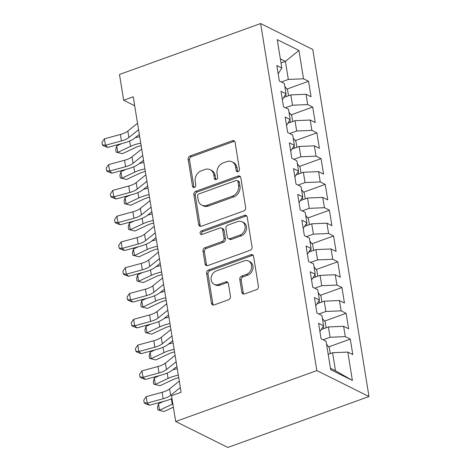 <?xml version="1.0" encoding="UTF-8"?>
<svg xmlns="http://www.w3.org/2000/svg" width="471" height="471" viewBox="0 0 471 471"><rect width="100%" height="100%" fill="white"/><g stroke="black" fill="none" stroke-linecap="round" stroke-linejoin="round"><path stroke-width="0.71" d="M238.108 171.674A1.931 1.596 -63.5 0 0 239.462 169.307L235.106 142.419A2.755 2.284 -63.5 0 0 233.987 140.8A2.755 2.284 -63.5 0 0 232.35 140.735L190.084 155.983A2.755 2.284 -63.5 0 0 188.141 159.363L192.498 186.251A1.931 1.596 -63.5 0 0 193.281 187.387A1.931 1.596 -63.5 0 0 194.429 187.429A1.931 1.596 -63.5 0 0 195.783 185.068L195.224 181.588A8.819 7.301 -63.5 0 1 201.423 170.779L204.944 169.507A8.819 7.301 -63.5 0 1 210.19 169.707A8.819 7.301 -63.5 0 1 213.775 174.894L214.334 178.374A1.931 1.596 -63.5 0 0 215.123 179.504A1.931 1.596 -63.5 0 0 216.266 179.551A1.931 1.596 -63.5 0 0 217.626 177.184L217.06 173.705A8.819 7.301 -63.5 0 1 223.26 162.895L226.786 161.624A8.819 7.301 -63.5 0 1 232.026 161.83A8.819 7.301 -63.5 0 1 235.612 167.011L236.177 170.496A1.931 1.596 -63.5 0 0 236.96 171.627A1.931 1.596 -63.5 0 0 238.108 171.674M241.853 292.261A2.755 2.284 -63.5 0 0 242.977 293.88A2.755 2.284 -63.5 0 0 244.614 293.945L256.471 289.665A2.755 2.284 -63.5 0 0 258.408 286.291L253.575 256.424A2.755 2.284 -63.5 0 0 252.45 254.805A2.755 2.284 -63.5 0 0 250.813 254.746L208.547 269.995A2.755 2.284 -63.5 0 0 206.61 273.368L211.444 303.236A2.755 2.284 -63.5 0 0 212.562 304.855A2.755 2.284 -63.5 0 0 214.205 304.92L228.529 299.75A2.755 2.284 -63.5 0 0 230.466 296.371L228.394 283.589A2.755 2.284 -63.5 0 0 227.275 281.97A2.755 2.284 -63.5 0 0 225.638 281.905L218.532 284.472A7.371 6.105 -63.5 0 1 214.152 284.301A7.371 6.105 -63.5 0 1 211.167 277.46A7.371 6.105 -63.5 0 1 216.342 270.931L244.166 260.893A7.371 6.105 -63.5 0 1 248.547 261.058A7.371 6.105 -63.5 0 1 251.532 267.905A7.371 6.105 -63.5 0 1 246.362 274.428L241.723 276.106A2.755 2.284 -63.5 0 0 239.786 279.48L241.853 292.261L243.266 292.962A2.755 2.284 -63.5 0 0 243.754 294.081M175.695 421.504L316.842 370.583L368.987 396.523L227.84 447.45L175.695 421.504L171.515 395.722L181.088 392.272L133.234 96.802L123.661 100.258L134.677 105.739M123.661 100.258L119.487 74.477L260.634 23.55L316.842 370.583M243.725 210.961A2.755 2.284 -63.5 0 0 245.662 207.581L240.822 177.72A2.755 2.284 -63.5 0 0 239.704 176.101A2.755 2.284 -63.5 0 0 238.067 176.036L195.801 191.291A2.755 2.284 -63.5 0 0 193.858 194.664L198.697 224.526A2.755 2.284 -63.5 0 0 199.816 226.151A2.755 2.284 -63.5 0 0 201.453 226.21L243.725 210.961M247.198 217.072L252.038 246.939A2.755 2.284 -63.5 0 1 250.095 250.313L207.829 265.567A2.755 2.284 -63.5 0 1 206.192 265.503A2.755 2.284 -63.5 0 1 205.073 263.884L203.001 251.102A2.755 2.284 -63.5 0 1 204.938 247.722L222.082 241.541A2.755 2.284 -63.5 0 0 224.019 238.161L222.648 229.683A2.755 2.284 -63.5 0 0 221.529 228.064A2.755 2.284 -63.5 0 0 219.886 227.999L202.041 234.44A1.931 1.596 -63.5 0 1 200.893 234.393A1.931 1.596 -63.5 0 1 200.116 232.603A1.931 1.596 -63.5 0 1 201.47 230.896L244.443 215.388A2.755 2.284 -63.5 0 1 246.08 215.453A2.755 2.284 -63.5 0 1 247.198 217.072M368.987 396.523L312.779 49.496L260.634 23.55M286.945 89.072L308.534 81.277L303.53 78.792L298.938 50.432L277.231 39.629L281.829 67.989L276.824 65.504L279.327 80.971L284.331 83.461L286.003 93.776L280.999 91.286L283.507 106.752L288.505 109.243L290.177 119.557L285.173 117.067L287.681 132.539L292.685 135.024L294.351 145.339L289.353 142.848L291.855 158.321L296.86 160.811L298.532 171.12L293.527 168.63L296.029 184.102L301.034 186.593L302.706 196.902L297.701 194.417L300.21 209.883L305.214 212.374L306.88 222.689L301.876 220.198L304.384 235.665L309.388 238.155L311.06 248.47L306.056 245.98L308.558 261.446L313.562 263.937L315.234 274.252L310.23 271.761L312.738 287.233L317.737 289.718L319.409 300.033L314.404 297.542L316.912 313.015L321.917 315.505L323.583 325.814L318.584 323.324L321.087 338.796L326.091 341.287L330.683 369.647L352.39 380.444L335.511 370.777L332.591 352.732L328.199 354.316M308.534 81.277L311.043 96.749L306.038 94.259L307.704 104.574L292.503 105.221L285.497 107.747M291.119 114.853L312.709 107.064L307.704 104.574M312.709 107.064L315.217 122.531L310.212 120.04L311.884 130.355L296.677 131.003L289.677 133.529M295.293 140.635L316.889 132.846L311.884 130.355M316.889 132.846L319.391 148.312L314.387 145.822L316.059 156.136L300.851 156.784L293.851 159.31M299.468 166.416L321.063 158.627L316.059 156.136M321.063 158.627L323.565 174.093L318.567 171.609L320.233 181.918L305.025 182.565L298.025 185.091M303.648 192.197L325.237 184.408L320.233 181.918M325.237 184.408L327.745 199.881L322.741 197.39L324.413 207.699L309.206 208.353L302.199 210.878M307.822 217.979L329.412 210.19L324.413 207.699M329.412 210.19L331.92 225.662L326.915 223.172L328.587 233.486L313.38 234.134L306.38 236.66M311.996 243.766L333.592 235.971L328.587 233.486M333.592 235.971L336.094 251.443L331.089 248.953L332.762 259.268L317.554 259.915L310.554 262.441M316.171 269.547L337.766 261.758L332.762 259.268M337.766 261.758L340.268 277.225L335.27 274.734L336.936 285.049L321.728 285.697L314.728 288.223M320.351 295.329L341.94 287.54L336.936 285.049M341.94 287.54L344.448 303.006L339.444 300.522L341.116 310.831L325.908 311.478L318.908 314.004M324.525 321.11L346.114 313.321L341.116 310.831M346.114 313.321L348.622 328.787L343.618 326.303L345.29 336.612L330.083 337.26L323.082 339.785M328.699 346.892L350.294 339.102L345.29 336.612M350.294 339.102L352.797 354.575L347.792 352.084L352.39 380.444M323.583 325.814L319.927 331.637M347.792 352.084L332.591 352.732M319.409 300.033L315.753 305.856M330.083 337.26L328.411 326.951L321.251 329.535M343.618 326.303L328.411 326.951M315.234 274.252L311.578 280.074M325.908 311.478L324.236 301.169L317.071 303.754M339.444 300.522L324.236 301.169M311.06 248.47L307.398 254.287M321.728 285.697L320.062 275.382L312.897 277.967M335.27 274.734L320.062 275.382M306.88 222.689L303.224 228.506M317.554 259.915L315.882 249.601L308.723 252.185M331.089 248.953L315.882 249.601M302.706 196.902L299.05 202.724M313.38 234.134L311.708 223.819L304.543 226.404M326.915 223.172L311.708 223.819M298.532 171.12L294.87 176.943M309.206 208.353L307.534 198.038L300.368 200.622M322.741 197.39L307.534 198.038M294.351 145.339L290.695 151.162M305.025 182.565L303.359 172.256L296.194 174.841M318.567 171.609L303.359 172.256M290.177 119.557L286.521 125.374M300.851 156.784L299.179 146.475L292.02 149.054M314.387 145.822L299.179 146.475M286.003 93.776L282.347 99.593M296.677 131.003L295.005 120.688L287.84 123.272M310.212 120.04L295.005 120.688M281.829 67.989L278.167 73.812M292.503 105.221L290.831 94.906L283.666 97.491M306.038 94.259L290.831 94.906M330.459 368.263L335.511 370.777M281.016 62.973L285.402 61.389L280.351 58.875M303.53 78.792L288.323 79.44L281.322 81.966M288.323 79.44L285.402 61.389L298.938 50.432M237.773 171.756A1.931 1.596 -63.5 0 1 237.584 171.197L237.019 167.717A8.819 7.301 -63.5 0 0 233.433 162.53L232.026 161.83M210.19 169.707L211.597 170.408A8.819 7.301 -63.5 0 1 215.182 175.595L215.747 179.074A1.931 1.596 -63.5 0 0 215.936 179.634M234.617 141.3A2.755 2.284 -63.5 0 0 233.757 141.435L191.491 156.684A2.755 2.284 -63.5 0 0 189.554 160.063L193.905 186.952A1.931 1.596 -63.5 0 0 194.099 187.511M240.334 176.601A2.755 2.284 -63.5 0 0 239.474 176.737L197.208 191.991A2.755 2.284 -63.5 0 0 195.271 195.365L200.104 225.232A2.755 2.284 -63.5 0 0 200.599 226.351M237.99 181.694A1.931 1.596 -63.5 0 0 237.201 180.558A1.931 1.596 -63.5 0 0 236.059 180.511L198.956 193.899A1.931 1.596 -63.5 0 0 197.596 196.266L198.191 199.934A8.819 7.301 -63.5 0 0 201.776 205.12A8.819 7.301 -63.5 0 0 207.016 205.321L232.38 196.171A8.819 7.301 -63.5 0 0 238.585 185.362L237.99 181.694L239.398 182.395A1.931 1.596 -63.5 0 0 238.614 181.258L237.201 180.558M201.776 205.12L203.189 205.821A8.819 7.301 -63.5 0 0 208.429 206.021L207.016 205.321M239.398 182.395L239.992 186.063A8.819 7.301 -63.5 0 1 233.787 196.872L208.429 206.021M221.529 228.064L222.936 228.765A2.755 2.284 -63.5 0 1 224.055 230.384L225.426 238.862A2.755 2.284 -63.5 0 1 223.49 242.241L206.351 248.423A2.755 2.284 -63.5 0 0 204.408 251.802L206.481 264.584A2.755 2.284 -63.5 0 0 206.969 265.703M246.71 215.953A2.755 2.284 -63.5 0 0 245.85 216.095L202.877 231.597A1.931 1.596 -63.5 0 0 201.712 234.523M239.869 235.123A7.371 6.105 -63.5 0 0 245.044 228.594A7.371 6.105 -63.5 0 0 242.059 221.753A7.371 6.105 -63.5 0 0 237.678 221.582L227.87 225.12A2.755 2.284 -63.5 0 0 225.933 228.494L227.305 236.972A2.755 2.284 -63.5 0 0 228.429 238.597A2.755 2.284 -63.5 0 0 230.066 238.656L239.869 235.123L241.282 235.824A7.371 6.105 -63.5 0 0 246.451 229.295A7.371 6.105 -63.5 0 0 243.466 222.453L242.059 221.753M228.429 238.597L229.836 239.297A2.755 2.284 -63.5 0 0 231.473 239.356L230.066 238.656M241.282 235.824L231.473 239.356M248.547 261.058L249.96 261.764A7.371 6.105 -63.5 0 1 252.945 268.605A7.371 6.105 -63.5 0 1 247.77 275.135L243.13 276.807A2.755 2.284 -63.5 0 0 241.193 280.186L243.266 292.962M214.152 284.301L215.565 285.002A7.371 6.105 -63.5 0 0 219.945 285.173L218.532 284.472M227.905 282.47A2.755 2.284 -63.5 0 0 227.046 282.612L219.945 285.173M253.08 255.311A2.755 2.284 -63.5 0 0 252.226 255.447L209.954 270.695A2.755 2.284 -63.5 0 0 208.017 274.075L212.857 303.936A2.755 2.284 -63.5 0 0 213.345 305.055M288.529 95.737L287.575 89.849L284.82 86.458M141.147 145.686A14.042 5.152 170.8 0 0 135.083 147.706L122.366 153.699L116.131 152.121L115.713 149.542L116.726 145.939L121.642 143.626M116.726 145.939L117.774 152.386L130.485 146.393A21.06 7.73 -9.2 0 1 140.735 143.119M135.106 137.82A21.06 7.73 -9.2 0 1 139.687 136.672M116.131 152.121L122.366 153.699M138.562 129.725L128.883 137.52A14.042 5.152 -9.2 0 1 121.436 140.917L105.451 145.28L107.771 147.411L123.755 143.049A21.06 7.73 170.8 0 0 134.93 137.956L139.322 134.418M137.52 123.278L127.841 131.079A14.042 5.152 -9.2 0 1 120.388 134.471L104.403 138.833L105.451 145.28L102.431 144.915L102.013 142.336L104.403 138.833M107.771 147.411L103.361 145.763L102.431 144.915M292.709 121.518L291.755 115.63L288.994 112.239M145.327 171.468A14.042 5.152 170.8 0 0 139.257 173.487L126.546 179.48L120.311 177.903L119.893 175.324L120.906 171.721L125.822 169.407M120.906 171.721L121.948 178.168L134.659 172.18A21.06 7.73 -9.2 0 1 144.909 168.901M139.281 163.602A21.06 7.73 -9.2 0 1 143.867 162.454M120.311 177.903L126.546 179.48M296.883 147.299L295.929 141.412L293.168 138.021M149.501 197.249A14.042 5.152 170.8 0 0 143.431 199.268L130.72 205.262L124.485 203.684L124.067 201.105L125.08 197.508L129.996 195.188M125.08 197.508L126.122 203.949L138.833 197.961A21.06 7.73 -9.2 0 1 149.083 194.682M143.455 189.383A21.06 7.73 -9.2 0 1 148.041 188.235M124.485 203.684L130.72 205.262M142.737 155.507L133.063 163.307A14.042 5.152 -9.2 0 1 125.61 166.699L109.625 171.061L111.945 173.193L127.929 168.83A21.06 7.73 170.8 0 0 139.11 163.737L143.502 160.199M141.694 149.06L132.015 156.861A14.042 5.152 -9.2 0 1 124.568 160.252L108.577 164.615L109.625 171.061L106.605 170.696L106.187 168.118L108.577 164.615M111.945 173.193L107.535 171.55L106.605 170.696M146.917 181.288L137.238 189.089A14.042 5.152 -9.2 0 1 129.784 192.48L113.799 196.843L116.119 198.974L132.11 194.611A21.06 7.73 170.8 0 0 143.284 189.525L147.676 185.986M145.869 174.841L136.19 182.642A14.042 5.152 -9.2 0 1 128.742 186.033L112.757 190.396L113.799 196.843L110.779 196.478L110.361 193.899L112.757 190.396M116.119 198.974L111.709 197.331L110.779 196.478M301.057 173.087L300.104 167.199L297.342 163.802M153.676 223.03A14.042 5.152 170.8 0 0 147.606 225.056L134.894 231.043L128.66 229.465L128.242 226.892L129.254 223.289L134.17 220.97M129.254 223.289L130.302 229.736L143.013 223.743A21.06 7.73 -9.2 0 1 153.258 220.463M147.635 215.165A21.06 7.73 -9.2 0 1 152.215 214.022M128.66 229.465L134.894 231.043M305.232 198.868L304.278 192.98L301.522 189.583M157.85 248.818A14.042 5.152 170.8 0 0 151.786 250.837L139.075 256.825L132.834 255.253L132.422 252.674L133.434 249.071L138.344 246.751M133.434 249.071L134.476 255.517L147.188 249.524A21.06 7.73 -9.2 0 1 157.438 246.251M151.809 240.946A21.06 7.73 -9.2 0 1 156.39 239.804M132.834 255.253L139.075 256.825M151.091 207.069L141.412 214.87A14.042 5.152 -9.2 0 1 133.958 218.261L117.974 222.624L120.299 224.755L136.284 220.393A21.06 7.73 170.8 0 0 147.458 215.306L151.85 211.767M150.049 200.622L140.37 208.423A14.042 5.152 -9.2 0 1 132.916 211.82L116.932 216.177L117.974 222.624L114.959 222.259L114.541 219.68L116.932 216.177M120.299 224.755L115.884 223.113L114.959 222.259M155.265 232.851L145.586 240.652A14.042 5.152 -9.2 0 1 138.138 244.049L122.154 248.405L124.474 250.537L140.458 246.18A21.06 7.73 170.8 0 0 151.638 241.087L156.025 237.549M154.223 226.41L144.544 234.205A14.042 5.152 -9.2 0 1 137.09 237.602L121.106 241.964L122.154 248.405L119.134 248.04L118.716 245.462L121.106 241.964M124.474 250.537L120.064 248.894L119.134 248.04M309.412 224.649L308.458 218.762L305.697 215.365M162.03 274.599A14.042 5.152 170.8 0 0 155.96 276.618L143.249 282.606L137.014 281.034L136.596 278.455L137.609 274.852L142.525 272.538M137.609 274.852L138.651 281.299L151.362 275.305A21.06 7.73 -9.2 0 1 161.612 272.032M155.983 266.727A21.06 7.73 -9.2 0 1 160.57 265.585M137.014 281.034L143.249 282.606M159.439 258.638L149.766 266.433A14.042 5.152 -9.2 0 1 142.313 269.83L126.328 274.193L128.648 276.324L144.632 271.961A21.06 7.73 170.8 0 0 155.813 266.869L160.205 263.33M158.397 252.191L148.718 259.992A14.042 5.152 -9.2 0 1 141.271 263.383L125.286 267.746L126.328 274.193L123.308 273.822L122.89 271.249L125.286 267.746M128.648 276.324L124.238 274.675L123.308 273.822M313.586 250.431L312.632 244.543L309.871 241.152M166.204 300.38A14.042 5.152 170.8 0 0 160.134 302.4L147.423 308.393L141.188 306.815L140.77 304.237L141.783 300.633L146.699 298.32M141.783 300.633L142.825 307.08L155.536 301.087A21.06 7.73 -9.2 0 1 165.786 297.813M160.158 292.515A21.06 7.73 -9.2 0 1 164.744 291.366M141.188 306.815L147.423 308.393M163.62 284.419L153.94 292.214A14.042 5.152 -9.2 0 1 146.487 295.611L130.502 299.974L132.828 302.105L148.812 297.743A21.06 7.73 170.8 0 0 159.987 292.65L164.379 289.112M162.572 277.972L152.898 285.773A14.042 5.152 -9.2 0 1 145.445 289.165L129.46 293.527L130.502 299.974L127.482 299.609L127.07 297.03L129.46 293.527M132.828 302.105L128.412 300.457L127.482 299.609M317.76 276.212L316.806 270.325L314.045 266.933M170.378 326.162A14.042 5.152 170.8 0 0 164.308 328.181L151.597 334.175L145.362 332.597L144.944 330.018L145.957 326.415L150.873 324.101M145.957 326.415L147.005 332.862L159.716 326.874A21.06 7.73 -9.2 0 1 169.966 323.595M164.338 318.296A21.06 7.73 -9.2 0 1 168.918 317.148M145.362 332.597L151.597 334.175M167.794 310.201L158.115 318.002A14.042 5.152 -9.2 0 1 150.667 321.393L134.677 325.755L137.002 327.887L152.987 323.524A21.06 7.73 170.8 0 0 164.161 318.431L168.553 314.893M166.752 303.754L157.073 311.555A14.042 5.152 -9.2 0 1 149.619 314.946L133.634 319.309L134.677 325.755L131.662 325.39L131.244 322.812L133.634 319.309M137.002 327.887L132.592 326.244L131.662 325.39M321.934 301.993L320.981 296.106L318.225 292.715M174.553 351.943A14.042 5.152 170.8 0 0 168.488 353.962L155.777 359.956L149.542 358.378L149.124 355.799L150.137 352.202L155.047 349.882M150.137 352.202L151.179 358.643L163.89 352.655A21.06 7.73 -9.2 0 1 174.14 349.376M168.512 344.077A21.06 7.73 -9.2 0 1 173.093 342.929M149.542 358.378L155.777 359.956M171.968 335.982L162.289 343.783A14.042 5.152 -9.2 0 1 154.841 347.174L138.857 351.537L141.176 353.668L157.161 349.305A21.06 7.73 170.8 0 0 168.341 344.219L172.727 340.68M170.926 329.535L161.247 337.336A14.042 5.152 -9.2 0 1 153.799 340.727L137.809 345.09L138.857 351.537L135.836 351.172L135.418 348.593L137.809 345.09M141.176 353.668L136.767 352.025L135.836 351.172M326.115 327.781L325.161 321.893L322.399 318.496M178.733 377.724A14.042 5.152 170.8 0 0 172.663 379.75L159.952 385.737L153.717 384.159L153.299 381.587L154.311 377.983L159.227 375.664M154.311 377.983L155.353 384.43L168.065 378.437A21.06 7.73 -9.2 0 1 178.315 375.157M172.686 369.859A21.06 7.73 -9.2 0 1 177.273 368.716M153.717 384.159L159.952 385.737M176.148 361.763L166.469 369.564A14.042 5.152 -9.2 0 1 159.015 372.955L143.031 377.318L145.351 379.449L161.335 375.087A21.06 7.73 170.8 0 0 172.516 370L176.908 366.462M175.1 355.322L165.421 363.117A14.042 5.152 -9.2 0 1 157.973 366.515L141.989 370.877L143.031 377.318L140.011 376.953L139.593 374.374L141.989 370.877M145.351 379.449L140.941 377.807L140.011 376.953M330.289 353.562L329.335 347.675L326.574 344.277M173.369 407.162L164.126 411.519L157.891 409.947L157.473 407.368L158.486 403.765L163.402 401.445M158.486 403.765L159.528 410.212L172.245 404.218A21.06 7.73 -9.2 0 1 172.845 403.941M157.891 409.947L164.126 411.519M180.322 387.545L170.643 395.346A14.042 5.152 -9.2 0 1 163.19 398.743L147.205 403.099L149.531 405.231L165.515 400.874A21.06 7.73 170.8 0 0 171.98 398.578M179.28 381.104L169.601 388.899A14.042 5.152 -9.2 0 1 162.148 392.296L146.163 396.659L147.205 403.099L144.191 402.734L143.773 400.156L146.163 396.659M149.531 405.231L145.115 403.588L144.191 402.734M237.019 167.717L235.612 167.011M215.747 179.074L214.334 178.374M215.182 175.595L213.775 174.894M193.905 186.952L192.498 186.251M189.554 160.063L188.141 159.363M191.491 156.684L190.084 155.983M233.757 141.435L232.35 140.735M237.584 171.197L236.177 170.496M200.104 225.232L198.697 224.526M195.271 195.365L193.858 194.664M197.208 191.991L195.801 191.291M239.474 176.737L238.067 176.036M233.787 196.872L232.38 196.171M239.992 186.063L238.585 185.362M206.481 264.584L205.073 263.884M204.408 251.802L203.001 251.102M206.351 248.423L204.938 247.722M223.49 242.241L222.082 241.541M225.426 238.862L224.019 238.161M224.055 230.384L222.648 229.683M202.877 231.597L201.47 230.896M245.85 216.095L244.443 215.388M241.193 280.186L239.786 279.48M243.13 276.807L241.723 276.106M247.77 275.135L246.362 274.428M227.046 282.612L225.638 281.905M212.857 303.936L211.444 303.236M208.017 274.075L206.61 273.368M209.954 270.695L208.547 269.995M252.226 255.447L250.813 254.746M286.144 96.596L285.75 94.176M129.613 141.023L130.485 146.393M128.883 137.52L127.841 131.079M121.436 140.917L120.388 134.471M290.319 122.383L289.924 119.958M133.788 166.805L134.659 172.18M294.493 148.165L294.104 145.739M137.968 192.586L138.833 197.961M133.063 163.307L132.015 156.861M125.61 166.699L124.568 160.252M137.238 189.089L136.19 182.642M129.784 192.48L128.742 186.033M298.673 173.946L298.278 171.521M142.142 218.367L143.013 223.743M302.847 199.728L302.453 197.302M146.316 244.149L147.188 249.524M141.412 214.87L140.37 208.423M133.958 218.261L132.916 211.82M145.586 240.652L144.544 234.205M138.138 244.049L137.09 237.602M307.021 225.509L306.627 223.089M150.49 269.936L151.362 275.305M149.766 266.433L148.718 259.992M142.313 269.83L141.271 263.383M311.196 251.29L310.807 248.871M154.671 295.717L155.536 301.087M153.94 292.214L152.898 285.773M146.487 295.611L145.445 289.165M315.376 277.078L314.981 274.652M158.845 321.499L159.716 326.874M158.115 318.002L157.073 311.555M150.667 321.393L149.619 314.946M319.55 302.859L319.155 300.433M163.019 347.28L163.89 352.655M162.289 343.783L161.247 337.336M154.841 347.174L153.799 340.727M323.724 328.64L323.336 326.215M167.193 373.061L168.065 378.437M166.469 369.564L165.421 363.117M159.015 372.955L157.973 366.515M171.373 398.843L172.245 404.218M170.643 395.346L169.601 388.899M163.19 398.743L162.148 392.296"/></g></svg>
